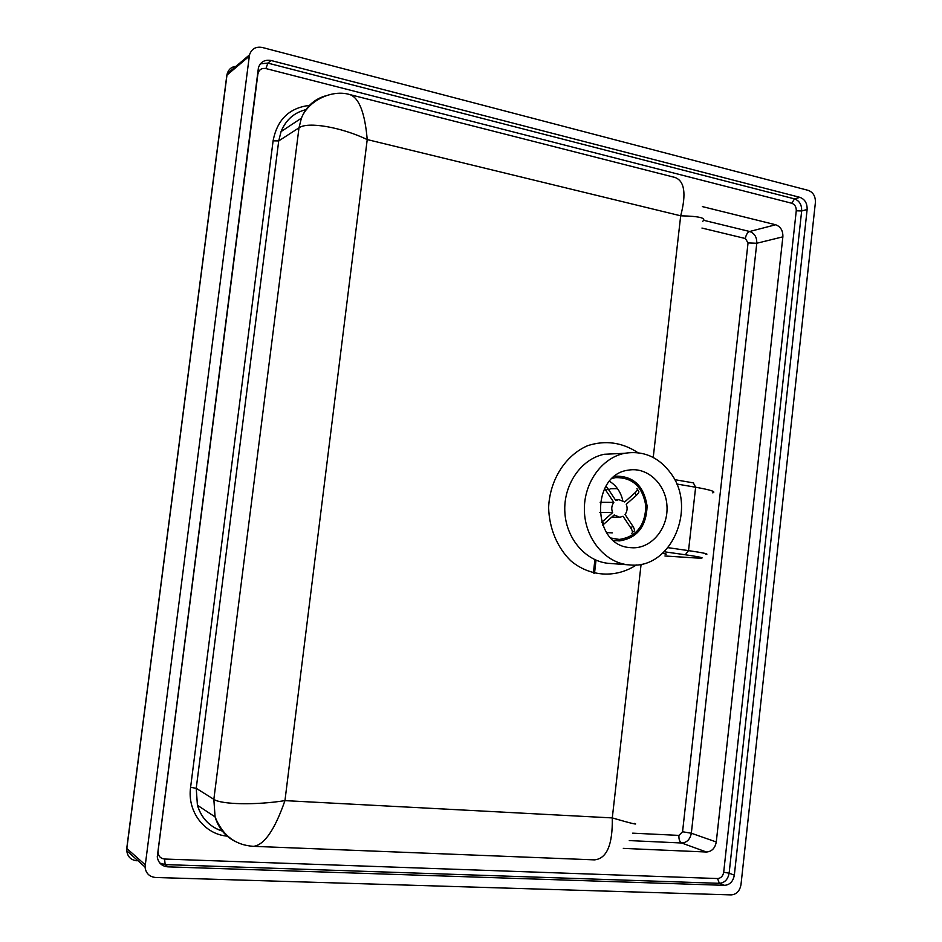 <?xml version="1.0" encoding="UTF-8"?>
<svg xmlns="http://www.w3.org/2000/svg" width="942" height="942" viewBox="0 0 942 942"><rect width="100%" height="100%" fill="white"/><g stroke="black" fill="none" stroke-linecap="round" stroke-linejoin="round"><path stroke-width="1.41" d="M623.321 848.389L706.429 852.015C711.775 851.615 715.06 848.259 716.273 841.971L782.873 236.831C783.049 230.649 780.635 226.622 775.655 224.761L702.402 206.604M665.146 554.355C667.242 554.273 666.453 553.861 662.791 553.107M167.817 866.852C161.812 866.24 158.291 862.919 157.267 856.89L258.438 67.671C260.604 61.795 264.82 59.405 271.06 60.512L799.946 197.361C804.904 199.268 807.294 203.319 807.129 209.513L734.336 875.153C733.123 881.488 729.85 884.879 724.516 885.339L167.817 866.852L165.144 864.591L164.591 859.033C160.116 858.409 157.95 855.76 158.079 851.085L257.884 74.029C258.885 69.72 261.558 67.895 265.915 68.566L791.786 203.26L794.506 198.88L267.846 63.102L265.915 68.566M155.677 877.497C149.413 876.849 145.869 873.364 145.021 867.029L249.489 54.872C251.596 48.807 255.847 46.335 262.253 47.465L808.26 190.378C813.193 192.286 815.572 196.336 815.395 202.518L740.977 884.703C739.764 891.026 736.503 894.417 731.192 894.9L155.677 877.497M634.79 823.355C638.358 825.133 630.857 823.32 612.288 817.915C612.747 844.738 606.801 858.727 594.437 859.869L594.473 859.869M350.695 94.801L674.837 177.414C684.551 180.817 686.506 193.616 680.689 215.812C699.435 216.224 706.771 218.061 702.72 221.311M671.411 474.12C696.809 508.833 671.14 568.25 631.27 565.059L627.325 564.729C604.211 561.868 584.97 537.941 584.381 510.588C583.604 483.246 601.632 457.894 624.593 453.302C643.657 450.288 659.259 457.235 671.411 474.12M324.825 96.072C313.78 99.558 305.973 106.917 301.393 118.174L299.003 127.818L213.846 799.346L215.082 816.891C222.559 835.424 235.382 845.233 253.563 846.34C264.372 844.915 274.829 829.69 284.955 800.629C255.859 805.28 221.193 804.562 213.846 799.346L196.23 788.313L190.602 787.312C187.058 811.451 204.343 834.223 227.163 836.143M222.3 831.091C209.783 826.899 201.494 818.28 197.42 805.245L196.23 788.313L278.726 140.911L299.003 127.818C307.645 121.424 340.898 127.005 367.227 139.569C364.931 113.005 359.173 98.027 349.965 94.624C331.996 89.031 308.069 100.794 301.405 118.174L281.057 131.609C286.015 119.622 294.575 112.239 306.739 109.46M629.28 547.538C591.458 544.582 590.834 474.297 628.608 470.117C647.484 466.761 665.864 484.188 666.971 505.948C668.42 527.685 652.3 547.95 633.248 547.808L629.28 547.538M614.749 476.275L615.326 476.181C633.295 475.851 643.892 485.801 647.107 506.054C646.318 526.625 637.028 538.247 619.235 540.92L613.372 540.284M612.265 478.383L615.585 477.629C632.706 477.358 642.785 486.873 645.847 506.16C645.105 525.754 636.262 536.846 619.318 539.436L610.981 538.059M609.509 481.268C616.292 485.53 620.707 491.924 622.78 500.438M602.692 525.083L603.904 524.082L602.338 521.738L601.691 522.28M633.589 531.735C634.932 531.005 634.673 529.157 632.836 526.166L630.81 527.979L623.027 516.263L619.836 517.299L614.208 514.956L603.904 524.082M630.81 527.979C632.694 531.017 632.918 532.878 631.505 533.561M636.922 488.674L636.922 488.674C637.887 489.345 637.192 490.782 634.861 492.949L636.392 495.292L626.242 504.288C627.702 507.95 627.313 511.341 625.064 514.462L632.836 526.166M606.589 532.607L612.335 532.854M636.392 495.292C638.7 493.149 639.394 491.724 638.488 491.017L637.369 489.275M608.873 490.052L610.392 488.721L617.505 488.663M604.517 488.674L605.965 490.57L608.014 488.768L615.868 500.602L618.788 499.613L624.687 501.945L634.861 492.949M608.014 488.768L605.93 486.178M600.136 502.298L613.831 502.404L605.965 490.57M602.338 521.738L612.641 512.613C611.17 508.927 611.57 505.524 613.831 502.404M599.783 512.366L612.641 512.613M629.28 840.582L681.667 842.996C679.629 841.854 678.711 839.322 678.935 835.401L632.683 833.164M706.429 852.015L681.667 842.996C686.918 842.619 690.145 839.357 691.334 833.234L682.561 831.751L678.935 835.401M716.273 841.971L691.334 833.234L756.779 243.248L748.042 242.918L682.561 831.751M782.873 236.831L756.779 243.248C756.944 237.219 754.577 233.298 749.667 231.496C747.442 232.439 746.005 234.782 745.381 238.526L748.042 242.918M775.655 224.761L749.667 231.496L703.815 220.322M701.955 228.058L745.381 238.526M306.703 109.507C294.493 112.216 285.944 119.587 281.057 131.609L278.726 140.911L273.109 140.817L190.602 787.312M309.459 105.386C289.253 107.859 277.136 119.669 273.109 140.817M218.697 829.772C208.005 825.039 200.917 816.867 197.42 805.245L215.082 816.914C218.874 829.325 226.527 837.921 238.043 842.69M664.228 551.765L685.305 554.767C703.945 557.523 707.124 558.571 694.819 557.899L664.958 555.98M271.06 60.512L267.846 63.102L260.392 63.832M159.822 863.037L165.144 864.591L719.347 883.325L717.58 878.545L164.591 859.033M724.516 885.339L719.347 883.325C724.657 882.866 727.919 879.487 729.132 873.187L723.692 872.233C722.938 876.166 720.901 878.274 717.58 878.545M734.336 875.153L729.132 873.187L801.666 210.961L796.261 210.796L723.692 872.233M807.129 209.513L801.666 210.961C801.83 204.803 799.452 200.764 794.506 198.88L799.946 197.361M791.786 203.26C794.871 204.438 796.367 206.946 796.261 210.796M637.934 452.702C622.215 442.351 605.506 439.996 587.784 445.625C565.494 455.186 549.692 479.937 548.633 507.561C549.151 528.226 557.181 547.455 570.758 560.773C589.951 576.987 616.127 578.388 636.403 564.929M627.914 564.8L610.875 563.504C587.349 562.833 566.436 540.013 564.87 512.53C563.069 485.059 581.026 458.872 604.293 454.268L617.245 453.655M641.102 564.258L612.288 817.915L284.955 800.629L367.227 139.569L680.689 215.812L653.23 457.471M693.359 482.893L695.632 487.238C710.751 489.911 716.45 491.783 712.741 492.843M676.709 484L695.632 487.238L688.531 550.623L667.996 547.667M685.305 554.767L688.531 550.623C703.733 552.86 709.514 554.132 705.876 554.426M594.496 573.384L596.015 560.196M145.103 864.685L126.829 848.495L226.975 75.066L249.23 56.237M136.095 859.08L136.99 860.788C130.973 860.14 127.559 856.784 126.758 850.744L126.864 847.482M226.681 76.596L227.222 73.747C228.8 68.778 232.191 66.281 237.372 66.27M617.01 453.667L624.593 453.302M693.606 482.916L674.684 479.655M695.161 557.923L699.105 558.111M694.913 557.911L664.958 555.992M254.01 846.352L594.426 859.869M145.021 867.029L126.758 850.744L126.746 848.412L226.857 75.16L227.222 73.747L249.489 54.872M593.366 573.101L594.908 559.713M629.88 547.62L633.248 547.808M616.103 540.755L613.795 540.649M619.318 539.436L616.256 539.295M615.197 499.59L618.788 499.613M611.782 517.099L618.659 517.264"/></g></svg>
